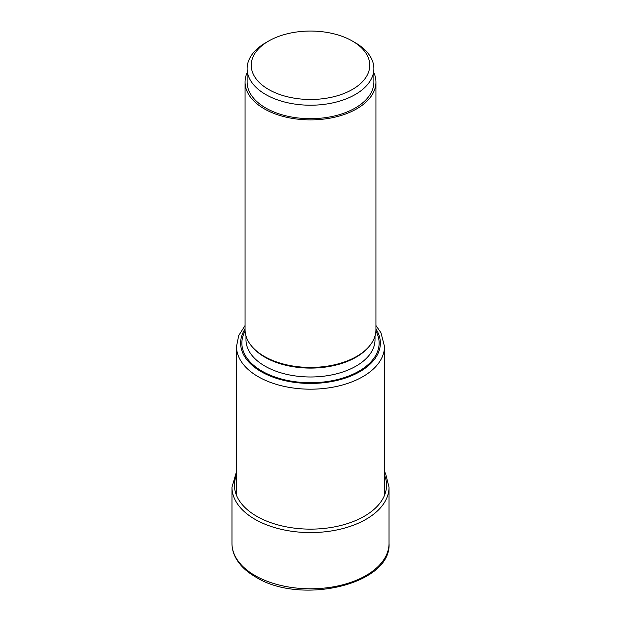 <?xml version="1.0" encoding="UTF-8"?>
<svg xmlns="http://www.w3.org/2000/svg" width="621" height="621" viewBox="0 0 621 621"><rect width="100%" height="100%" fill="white"/><g stroke="black" fill="none" stroke-linecap="round" stroke-linejoin="round"><path stroke-width="0.93" d="M375.938 82.088L375.938 329.642A65.438 37.78 180 0 1 335.542 364.55A65.438 37.78 180 0 1 264.228 356.353A65.438 37.78 180 0 1 245.062 329.642L245.062 82.088A65.438 37.78 0 0 0 264.228 108.807A65.438 37.78 0 0 0 335.542 116.996A65.438 37.78 0 0 0 375.938 82.088A65.438 37.78 0 0 0 373.881 72.68M247.119 72.68A65.438 37.78 0 0 0 245.062 82.088M373.881 68.628L373.881 82.088A63.381 36.592 180 0 1 334.75 115.894A63.381 36.592 180 0 1 265.687 107.961A63.381 36.592 180 0 1 247.119 82.088L247.119 68.628A63.381 36.592 0 0 0 265.687 94.501A63.381 36.592 0 0 0 355.313 94.501A63.381 36.592 0 0 0 373.881 68.628A63.381 36.592 0 0 0 355.313 42.756L352.402 41.071A59.259 34.209 180 0 1 352.402 89.455A59.259 34.209 180 0 1 268.598 89.455A59.259 34.209 180 0 1 268.598 41.071A59.259 34.209 180 0 1 352.402 41.071L355.313 42.756M268.598 41.071L265.687 42.756A63.381 36.592 0 0 0 247.119 68.628M254.975 575.512A78.525 45.341 180 0 1 231.975 543.453C231.99 548.234 233.154 552.869 235.475 557.363C239.52 565.032 246.25 571.576 255.658 577.018C300.541 605.452 391.719 584.563 389.025 543.453A78.525 45.341 180 0 1 340.549 585.339A78.525 45.341 180 0 1 254.975 575.512M236.508 471.611L231.975 487.244A78.525 45.341 0 0 0 254.975 519.303A78.525 45.341 0 0 0 340.549 529.131A78.525 45.341 0 0 0 389.025 487.244L389.025 543.453M236.508 475.073A76.057 43.912 0 0 0 256.721 516.276A76.057 43.912 0 0 0 347.589 523.557A76.057 43.912 0 0 0 384.492 475.073M245.062 325.536L238.712 335.565L236.508 346.471A73.992 42.717 0 0 0 258.119 376.644A73.992 42.717 0 0 0 258.181 376.675A73.992 42.717 0 0 0 338.818 385.936A73.992 42.717 0 0 0 384.492 346.471L384.492 495.379M375.938 328.967A69.87 40.342 0 0 1 348.303 377.032A69.87 40.342 0 0 1 261.092 371.63A69.87 40.342 0 0 1 261.037 371.591A69.87 40.342 180 0 1 245.062 328.967M375.891 331.071A68.636 39.628 180 0 1 346.2 376.947A68.636 39.628 180 0 1 261.969 371.125A68.636 39.628 180 0 1 245.109 331.071M375.014 335.977L375.014 339.741A64.514 37.244 180 0 1 335.216 374.145A64.514 37.244 180 0 1 264.926 366.103A64.514 37.244 180 0 1 264.88 366.072A64.514 37.244 180 0 1 245.986 339.741L245.986 335.977M252.235 346.836A64.514 37.244 0 0 0 264.88 357.191A64.514 37.244 0 0 0 368.765 346.836M231.975 487.244L231.975 543.453M384.492 471.611L385.61 473.613L389.025 487.244M236.508 346.471L236.508 495.379M384.492 346.471L380.952 332.732L375.938 325.536"/></g></svg>
